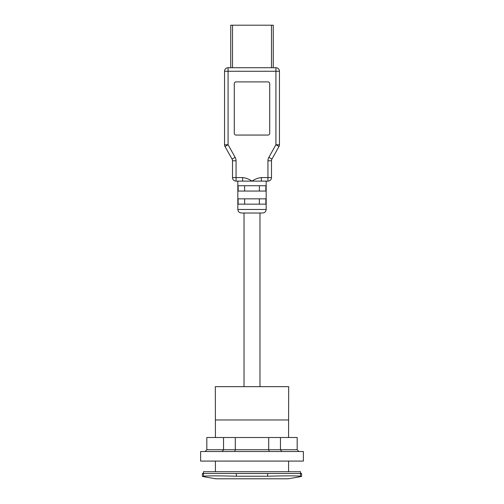 <?xml version="1.0" encoding="UTF-8"?>
<svg xmlns="http://www.w3.org/2000/svg" width="504" height="504" viewBox="0 0 504 504"><rect width="100%" height="100%" fill="white"/><g stroke="black" fill="none" stroke-linecap="round" stroke-linejoin="round"><path stroke-width="0.76" d="M288.59 437.516L288.59 419.971L215.41 419.971L215.41 437.516M215.41 461.078L215.41 471.712M288.59 471.712L288.59 461.078M202.387 473.483L301.613 473.483L301.613 476.45L288.357 478.787L215.643 478.787L202.387 476.45L202.387 473.483M300.46 473.483L300.46 476.223C301.997 476.526 301.997 476.526 300.46 476.223C301.997 476.526 301.997 476.526 300.46 476.223C296.724 475.738 285.781 475.738 267.63 476.223L236.37 476.223C218.219 475.738 207.276 475.738 203.54 476.223C202.003 476.526 202.003 476.526 203.54 476.223C202.003 476.526 202.003 476.526 203.54 476.223L203.54 473.483M215.41 419.971L215.321 386.663L288.679 386.663L288.59 419.971M203.452 473.483L203.452 471.712L300.548 471.712L300.548 473.483M225.067 478.8L227.373 478.8M230.738 67.725L230.738 25.2L273.262 25.2L273.262 67.725L273.262 25.2M234.284 133.283L234.284 83.67A1.77 1.77 0 0 1 236.055 81.9L267.945 81.9A1.77 1.77 0 0 1 269.716 83.67L269.716 133.283A1.77 1.77 0 0 1 267.945 135.053L236.055 135.053A1.77 1.77 0 0 1 234.284 133.283M242.626 181.125L242.626 177.578L236.055 177.578L236.055 181.125L252 181.125C249.14 179.141 246.015 177.962 242.626 177.578M232.508 160.789L232.508 177.578A3.541 3.541 0 0 0 236.055 181.125A3.541 3.541 0 0 1 232.508 177.578L232.508 160.789A3.541 3.541 0 0 0 232.054 159.056L224.992 146.494L232.054 159.056L235.141 157.317A7.088 7.088 0 0 1 236.055 160.789L232.508 160.789M232.508 177.578L236.055 177.578L236.055 160.789A7.088 7.088 0 0 0 235.141 157.317L228.079 144.761L224.992 146.494A3.541 3.541 0 0 1 224.538 144.761A3.541 3.541 0 0 0 224.992 146.494M224.538 71.266L224.538 144.761L224.538 71.266A3.541 3.541 0 0 1 228.079 67.725A3.541 3.541 0 0 0 224.538 71.266A3.541 3.541 0 0 1 228.079 67.725L228.079 71.266L224.538 71.266M279.008 146.494L275.921 144.761L268.859 157.317A7.088 7.088 0 0 0 267.945 160.789L267.945 177.578L261.374 177.578L261.374 181.125L267.945 181.125A3.541 3.541 0 0 0 271.492 177.578L271.492 160.789A3.541 3.541 0 0 1 271.946 159.056L279.008 146.494A3.541 3.541 0 0 0 279.462 144.761L279.462 71.266A3.541 3.541 0 0 0 275.921 67.725L228.079 67.725M261.374 181.125L252 181.125C254.86 179.141 257.985 177.962 261.374 177.578M224.538 144.761L228.079 144.761L228.079 71.266L279.462 71.266L279.462 144.761L275.921 144.761L275.921 67.725M267.945 160.789L271.492 160.789L271.492 177.578L267.945 177.578L267.945 181.125M238.146 191.048L238.146 185.73L265.854 185.73L265.854 191.048L238.146 191.048M244.616 191.048L244.616 185.73M259.384 191.048L259.384 185.73M238.146 204.158L238.146 198.841L265.854 198.841L265.854 204.158L238.146 204.158M244.616 204.158L244.616 198.841M259.384 204.158L259.384 198.841M266.175 181.125L266.175 209.475C265.967 211.63 264.783 212.808 262.628 213.016L241.372 213.016L244.024 213.016L244.024 386.663M259.976 213.016L259.976 386.663M298.954 451.515L297.184 449.738L297.184 437.516L206.816 437.516L206.816 449.738L205.046 451.515M222.232 451.515L223.53 449.738L223.53 437.516M234.814 451.515L235.292 449.738L235.292 437.516M269.186 451.515L268.708 449.738L268.708 437.516M281.767 451.515L280.47 449.738L280.47 437.516M252 451.515L200.617 451.515L200.617 461.078L303.383 461.078L303.383 451.515L252 451.515M236.37 473.483L236.37 476.223M267.63 473.483L267.63 476.223M271.492 67.725L271.492 25.2M232.508 67.725L232.508 25.2M268.859 157.317L271.946 159.056M266.175 209.475L237.825 209.475L238.184 211.031C238.291 210.974 238.203 212.392 241.372 213.016M297.184 449.738L206.816 449.738M215.762 478.8L288.238 478.8L215.762 478.8M237.825 181.125L237.825 209.475"/></g></svg>
